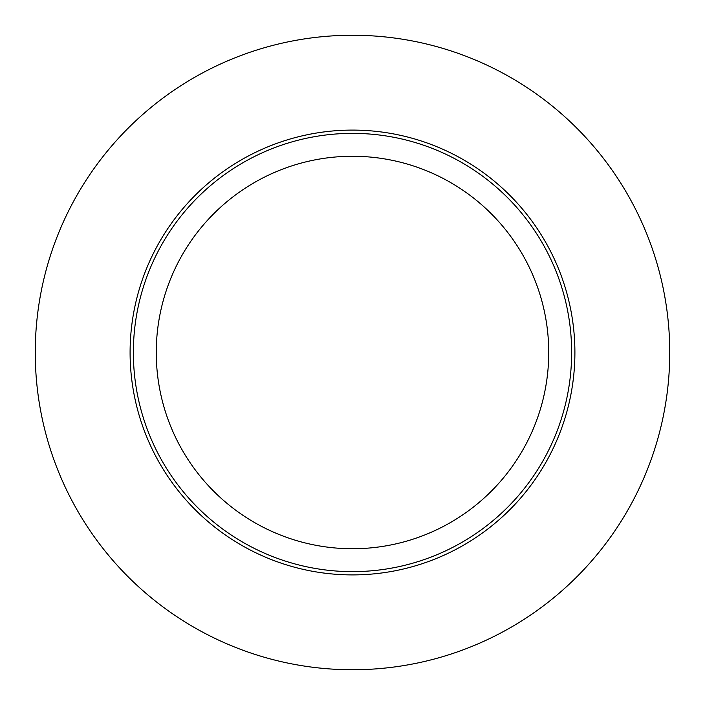 <?xml version="1.0" encoding="UTF-8"?>
<svg xmlns="http://www.w3.org/2000/svg" width="705" height="705" viewBox="0 0 705 705"><rect width="100%" height="100%" fill="white"/><g stroke="black" fill="none" stroke-linecap="round" stroke-linejoin="round"><path stroke-width="1.06" d="M35.25 352.5A317.25 317.25 0 0 1 511.125 77.753A317.25 317.25 0 0 1 511.125 627.247A317.25 317.25 0 0 1 35.25 352.5M133.368 352.5A219.132 219.132 0 0 1 462.066 162.723A219.132 219.132 0 0 1 462.066 542.277A219.132 219.132 0 0 1 133.368 352.5M574.901 352.5A222.401 222.401 0 0 0 241.295 159.894A222.401 222.401 0 0 0 241.295 545.106A222.401 222.401 0 0 0 574.901 352.5M548.737 352.5A196.237 196.237 0 0 0 254.382 182.551A196.237 196.237 0 0 0 254.382 522.449A196.237 196.237 0 0 0 548.737 352.5"/></g></svg>
